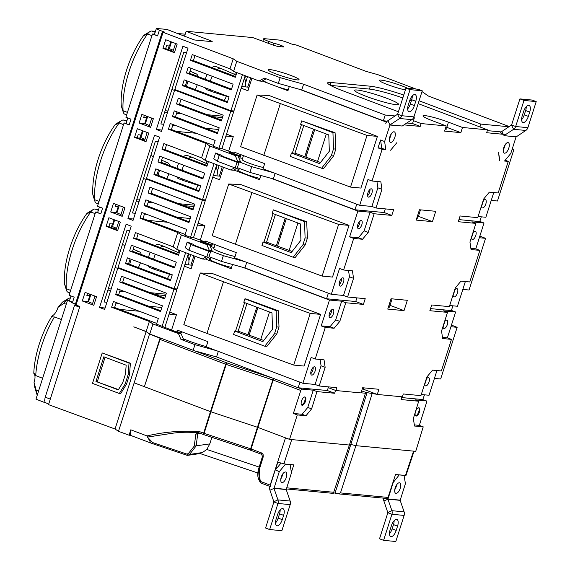 <?xml version="1.0" encoding="UTF-8"?>
<svg xmlns="http://www.w3.org/2000/svg" width="570" height="570" viewBox="0 0 570 570"><rect width="100%" height="100%" fill="white"/><g stroke="black" fill="none" stroke-linecap="round" stroke-linejoin="round"><path stroke-width="0.85" d="M411.875 119.657L399.67 118.503A5.151 4.603 -84.6 0 0 401.722 115.717L410.051 89.64L422.256 90.801L413.934 116.879A5.151 4.603 95.4 0 1 411.875 119.657L402.221 126.02L390.015 124.866L384.622 141.538L380.546 139.999L381.757 148.243L385.833 149.789L384.622 141.538M525.825 130.452L513.613 129.297A5.151 4.603 -84.6 0 0 515.672 126.519L523.994 100.434L536.206 101.595L527.884 127.673A5.151 4.603 95.4 0 1 525.825 130.452L516.049 136.985L510.784 153.487L504.536 161.032L508.262 161.388L498.187 192.966L489.366 192.126L483.688 198.987L477.731 217.647L460.097 215.973L458.266 221.716L475.9 223.383L471.818 221.844L484.023 223.005L475.779 248.841L479.862 250.38L469.78 281.958L460.966 281.124L455.28 287.978L449.331 306.639L431.697 304.971L429.858 310.707L447.493 312.381L443.417 310.842L455.622 311.997L447.379 337.832L451.461 339.378L442.641 338.537L441.543 331.042L447.493 312.381M536.206 101.595L532.124 100.056L519.918 98.895L511.589 124.973L501.821 131.506A5.151 4.603 -84.6 0 0 500.41 132.924L504.3 134.392L503.966 135.66L516.171 136.821M511.468 125.136L513.613 129.297L503.966 135.66M528.34 116.38A6.819 2.978 -69.3 0 1 522.882 122.465A6.819 2.978 -69.3 0 1 522.241 115.796L523.616 111.492A6.819 2.978 -69.3 0 1 529.074 105.4A6.819 2.978 -69.3 0 1 529.715 112.069L528.34 116.38L524.265 114.834L525.633 110.53A6.819 2.978 110.7 0 0 526.267 106.668M519.918 98.895L523.994 100.434M521.607 119.664A6.819 2.978 110.7 0 0 524.265 114.834M508.789 148.129A5.607 2.451 -69.3 0 1 504.3 153.13A5.607 2.451 -69.3 0 1 503.987 147.024A5.607 2.451 -69.3 0 1 508.262 142.642A5.607 2.451 -69.3 0 1 508.789 148.129M503.339 149.504A5.607 2.451 110.7 0 0 504.714 146.583A5.607 2.451 110.7 0 0 505.141 144.73M516.049 136.985L503.923 135.582M499.783 160.583L498.572 152.333L499.434 160.448M422.256 90.801L418.173 89.255L405.968 88.101L397.646 114.178L387.871 120.705A5.151 4.603 -84.6 0 0 385.812 123.49L386.268 122.051L299.806 89.412L278.317 83.412L264.288 78.111L259.086 80.976L261.801 81.232L266.176 78.824M397.525 114.342L399.67 118.503L390.015 124.866L387.871 120.705M414.397 105.578A6.819 2.978 -69.3 0 1 408.932 111.67A6.819 2.978 -69.3 0 1 408.291 105.001L409.666 100.698A6.819 2.978 -69.3 0 1 415.124 94.606A6.819 2.978 -69.3 0 1 415.765 101.275L414.397 105.578L410.315 104.039L411.69 99.736A6.819 2.978 110.7 0 0 412.317 95.867M405.968 88.101L410.051 89.64M407.664 108.863A6.819 2.978 110.7 0 0 410.315 104.039M394.839 137.327A5.607 2.451 -69.3 0 1 390.35 142.336A5.607 2.451 -69.3 0 1 390.044 136.23A5.607 2.451 -69.3 0 1 394.312 131.848A5.607 2.451 -69.3 0 1 394.839 137.327M389.388 138.71A5.607 2.451 110.7 0 0 390.764 135.788A5.607 2.451 110.7 0 0 391.191 133.936M390.585 150.238L396.834 142.692L390.585 150.238M402.156 126.02L389.894 125.029M275.41 469.865L279.264 471.682L285.513 464.137L277.804 462.256L275.41 469.865L280.882 463.26M313.272 390.194L307.779 407.422L311.612 408.868L316.977 391.597L313.272 390.194L301.936 389.125A1.518 0.663 110.7 0 0 300.803 390.478L293.379 413.45L297.269 414.917L289.567 439.385L349.396 445.049L333.322 493.385L286.332 488.939M291.384 472.245L293.799 464.871L290.073 464.514L291.469 472.836L286.204 489.552L273.999 488.397L279.264 471.682M285.321 464.066L290.073 464.514M281.965 475.28A38.19 4.068 17.7 0 0 282.371 475.373M71.008 295.951L69.483 300.732L71.863 302.014L71.67 302.627A6.063 0.648 17.7 0 0 72.362 302.898L75.39 304.038M71.863 302.014L67.488 300.404L69.526 300.604M37.242 395.188L36.886 394.162A65.215 28.486 -69.3 0 1 36.145 390.122L34.057 382.456A9.462 4.133 110.7 0 0 33.794 373.307A59.102 25.814 110.7 0 1 52.105 315.93A9.462 4.133 110.7 0 0 57.955 307.593A9.462 4.133 110.7 0 0 58.026 307.373L63.84 303.34A65.215 28.486 -69.3 0 1 67.039 299.67L68.657 298.331L70.388 297.903M45.493 402.862L35.974 399.15L67.488 300.404M34.057 382.456A59.102 25.814 110.7 0 0 34.962 387.978A2.978 1.304 110.7 0 0 34.991 388.099A2.978 1.304 110.7 0 0 35.034 388.227M68.535 298.402L62.778 301.922A2.978 1.304 110.7 0 0 62.287 302.342A59.102 25.814 110.7 0 0 58.026 307.373M42.636 378.28L35.718 375.566L34.25 373.371M38.568 391.041L36.145 390.122M35.718 375.566A65.215 28.486 -69.3 0 1 54.421 316.963L52.91 316.984L52.105 315.93M63.84 303.34L66.263 304.252M61.396 319.499L54.421 316.963M75.411 304.779L75.639 303.96L75.411 304.779L79.85 306.489L79.622 307.209L74.528 305.335L45.051 397.746L44.667 400.511L45.137 402.463L48.685 404.151M75.468 303.995L74.528 305.335M160.861 338.224L160.063 339.456L144.374 386.681L160.056 338.195L149.511 334.098L146.127 331.647L115.054 429.011L48.528 404.629L50.288 399.128L45.222 397.155M130.922 435.38A6.063 2.651 -69.3 0 1 130.794 429.816L129.098 435.209L130.922 435.38A6.063 2.651 -69.3 0 0 131.385 435.687L150.865 443.047L146.996 435.929C163.383 432.096 179.849 430.585 196.401 431.397L196.522 432.701C188.506 431.939 180.348 432.138 172.054 433.3L147.409 437.097L146.996 435.929L130.794 429.816M146.127 331.647L133.786 326.852L146.169 331.526L149.746 334.027L226.86 362.891A1.518 0.663 110.7 0 0 225.727 364.251L226.19 364.415L226.86 362.891L272.624 378.109L216.55 356.941L195.624 351.099M102.208 352.951L130.388 363.204L129.532 374.682L128.179 374.554L125.186 383.924L119.322 393.507L92.497 383.382L102.208 352.951L129.034 363.076L128.179 374.554M119.322 393.507L120.676 393.635L126.547 384.052L129.532 374.682M159.878 340.005L159.514 339.863M160.028 338.295L160.697 338.359M115.054 429.011L118.482 431.319L129.098 435.209M130.388 363.204L129.034 363.076M125.507 373.97L126.162 365.206L103.84 356.784L95.967 381.472L118.282 389.894L122.757 382.584L125.507 373.97M250.351 450.122L203.861 434.668L198.773 432.73L198.545 431.248L204.124 433.343L203.861 434.668A1.518 0.663 -69.3 0 1 203.804 434.646A1.518 0.663 -69.3 0 1 203.654 433.179L210.472 411.633L134.171 382.833L149.511 334.098M126.547 384.052L125.186 383.924M118.475 389.588L95.967 381.472M97.32 381.601L105.087 357.255M134.171 382.833L118.482 431.319M254.833 317.262L253.686 316.827M251.847 322.57L252.994 323.005M255.88 309.938L257.027 310.372M127.815 117.962L126.105 123.32A6.063 0.648 17.7 0 0 129.169 124.908L131 119.166L125.899 117.235L152.468 33.986L154.548 34.179M156.337 28.585L154.506 34.321A6.063 0.648 17.7 0 0 157.569 35.91L159.4 30.167A6.063 0.648 -162.3 0 1 156.337 28.585A6.063 0.648 -162.3 0 1 157.014 28.5L167.046 29.448A245.485 26.149 -162.3 0 0 194.641 40L212.239 41.667L210.971 40.805L210.736 41.525M152.468 33.986L157.569 35.91M126.64 114.898L124.737 114.178A9.091 3.969 -69.3 0 1 123.341 112.433A9.091 3.969 -69.3 0 1 123.056 110.73A65.158 28.464 -69.3 0 1 147.544 33.993A9.091 3.969 -69.3 0 1 150.024 31.528A9.091 3.969 -69.3 0 1 151.77 31.037L155.446 31.378M177.348 33.459L185.207 34.2M242.421 74.684L230.936 110.694L174.819 89.511L188.014 48.172L182.913 46.241L156.344 129.497L161.887 130.024M233.244 136.786L225.905 136.088M196.158 133.273L176.394 131.399M218.645 129.49L205.528 128.243M175.239 125.372L172.81 125.143M163.725 124.281L160.89 124.011L183.789 52.24L186.625 52.511M222.442 117.584L212.218 116.615M181.937 113.751L176.607 113.245M167.523 112.383L164.687 112.112M143.726 117.342L146.312 117.584A7.731 0.827 17.7 0 0 146.583 117.79L144.751 123.533L139.123 122.999L150.601 127.331L149.069 126.54L151.763 118.118M150.601 127.331L153.351 118.717L141.873 114.385L139.123 122.999M162.949 48.357L174.427 52.689L177.17 44.075L165.692 39.743L162.949 48.357L165.656 48.614L166.575 45.743L169.482 46.02L170.865 41.696M175.581 43.477L172.895 51.899L174.427 52.689M235.332 72.012A48.493 21.183 -69.3 0 1 234.733 74.449M226.475 96.316A48.493 21.183 -69.3 0 1 224.202 100.555M245.727 82.557A53.038 23.163 110.7 0 0 247.444 76.58M245.52 75.853A48.493 21.183 -69.3 0 1 244.665 79.088M250.593 77.769A48.493 21.183 -69.3 0 1 247.679 87.11M165.129 110.715L167.965 110.979M207.117 114.691L222.891 116.187M150.024 31.528L144.253 35.012A3.028 1.325 110.7 0 0 143.426 35.839A59.102 25.814 110.7 0 0 121.218 105.436A3.028 1.325 110.7 0 0 121.31 105.999L123.341 112.433M236.03 75.012L220.968 68.478A12.419 5.422 110.7 0 0 220.861 68.436L215.759 66.505A12.419 5.422 110.7 0 0 211.926 67.609M207.081 74.349A12.419 5.422 110.7 0 0 205.335 79.28M205.243 87.808A12.419 5.422 110.7 0 0 206.988 89.739L212.09 91.67A12.419 5.422 110.7 0 0 212.197 91.706L228.976 97.128M186.533 86.334A11.215 4.895 -69.3 0 1 187.188 83.84A11.215 4.895 -69.3 0 1 188.129 81.346M192.981 74.613A11.215 4.895 -69.3 0 1 196.265 73.865A11.215 4.895 -69.3 0 1 198.039 76.523M197.227 84.78A11.215 4.895 -69.3 0 1 195.132 89.576M189.204 94.941A11.215 4.895 -69.3 0 1 188.342 94.841A11.215 4.895 -69.3 0 1 187.437 94.271M220.861 68.436A12.419 5.422 110.7 0 0 217.028 69.54M212.183 76.273A12.419 5.422 110.7 0 0 210.437 81.204M210.337 89.732A12.419 5.422 110.7 0 0 212.09 91.67M245.335 86.889A11.215 4.895 110.7 0 0 244.231 78.653M145.592 123.042A7.731 0.827 17.7 0 0 144.923 122.978M146.312 117.584L146.746 116.223M146.583 117.79L143.668 117.513L144.367 115.325M173.052 51.407L165.656 48.614M168.407 48.35A7.731 0.827 -162.3 0 1 169.411 48.4M169.888 48.835L168.3 48.685L169.162 45.992M171.641 50.873A59.102 25.814 -69.3 0 1 172.311 49.868M149.404 125.493A7.275 0.777 -162.3 0 1 145.357 123.768L147.659 116.572M208.413 161.566L206.903 166.276L162.015 149.333L163.847 143.59L201.595 157.84L206.176 143.483L168.428 129.233L170.259 123.498L215.154 140.441L213.322 146.184L218.93 148.3L230.75 111.264L174.634 90.081L161.445 131.421L156.344 129.497M201.595 157.84L205.179 160.341L209.76 145.991L235.268 155.617L237.719 161.367L240.433 161.624L237.982 155.874L229.055 152.504L233.394 152.917L221.915 148.585L233.736 111.549L230.75 111.264M237.719 161.367L251.748 166.661L249.917 172.404L273.358 178.952L275.132 173.387M233.415 154.149L234.078 152.09L264.68 163.647L263.034 168.813L273.237 172.667L251.748 166.661M242.585 158.382A18.183 1.938 17.7 0 0 239.885 157.968L238.83 157.869M238.189 156.365L240.333 156.565M240.49 156.087L233.629 153.494M308.185 150.074L307.038 149.639M263.447 167.523A13.637 1.454 -162.3 0 1 249.439 163.298A13.637 1.454 -162.3 0 1 242.2 159.6L243.461 155.638M99.415 206.96L97.705 212.318A6.063 0.648 17.7 0 0 100.762 213.9L102.593 208.157L97.499 206.233L124.068 122.978L126.148 123.177M124.068 122.978L129.169 124.908M98.24 203.896L96.337 203.177A9.091 3.969 -69.3 0 1 94.941 201.424A9.091 3.969 -69.3 0 1 94.656 199.721A65.158 28.464 -69.3 0 1 119.144 122.985A9.091 3.969 -69.3 0 1 121.624 120.526A9.091 3.969 -69.3 0 1 123.369 120.028L127.046 120.377M214.021 163.683L202.528 199.685L146.419 178.503L159.607 137.163L154.513 135.24L127.937 218.495L133.487 219.022M204.844 225.777L197.498 225.086M167.758 222.264L147.986 220.391M190.245 218.481L177.12 217.241M146.839 214.37L144.41 214.142M135.318 213.28L132.482 213.009L155.389 141.239L158.225 141.51M194.042 206.582L183.818 205.613M153.529 202.742L148.207 202.236M139.116 201.374L136.28 201.11M115.325 206.333L117.912 206.582A7.731 0.827 17.7 0 0 118.182 206.789L116.344 212.524L110.723 211.997L122.201 216.329L120.669 215.531L123.355 207.117M122.201 216.329L124.951 207.715L113.473 203.383L110.723 211.997M134.541 137.356L146.02 141.688L148.77 133.074L137.292 128.742L134.541 137.356L137.256 137.612L138.175 134.741L141.082 135.012L142.464 130.694M147.181 132.475L144.488 140.89L146.02 141.688M206.931 161.004A48.493 21.183 -69.3 0 1 206.333 163.448M198.075 185.314A48.493 21.183 -69.3 0 1 195.802 189.546M217.32 171.549A53.038 23.163 110.7 0 0 219.037 165.578M217.12 164.851A48.493 21.183 -69.3 0 1 216.265 168.086M222.193 166.768A48.493 21.183 -69.3 0 1 219.279 176.109M136.729 199.707L139.565 199.977M178.716 203.69L194.491 205.179M121.624 120.526L115.853 124.011A3.028 1.325 110.7 0 0 115.026 124.83A59.102 25.814 110.7 0 0 92.817 194.427A3.028 1.325 110.7 0 0 92.91 194.997L94.941 201.424M207.63 164.01L192.567 157.47A12.419 5.422 110.7 0 0 192.46 157.427L187.359 155.503A12.419 5.422 110.7 0 0 183.526 156.608M178.681 163.341A12.419 5.422 110.7 0 0 176.935 168.271M176.835 176.8A12.419 5.422 110.7 0 0 178.588 178.738L183.69 180.662A12.419 5.422 110.7 0 0 183.796 180.697L200.576 186.119M158.132 175.332A11.215 4.895 -69.3 0 1 158.788 172.831A11.215 4.895 -69.3 0 1 159.728 170.345M164.573 163.611A11.215 4.895 -69.3 0 1 167.865 162.856A11.215 4.895 -69.3 0 1 169.639 165.521M168.827 173.779A11.215 4.895 -69.3 0 1 166.725 178.574M160.804 183.939A11.215 4.895 -69.3 0 1 159.942 183.832A11.215 4.895 -69.3 0 1 159.037 183.269M192.46 157.427A12.419 5.422 110.7 0 0 188.62 158.531M183.782 165.264A12.419 5.422 110.7 0 0 182.037 170.202M181.937 178.724A12.419 5.422 110.7 0 0 183.69 180.662M216.935 175.888A11.215 4.895 110.7 0 0 215.831 167.651M117.192 212.04A7.731 0.827 17.7 0 0 116.522 211.976M117.912 206.582L118.346 205.221M118.182 206.789L115.268 206.511L115.966 204.324M144.652 140.398L137.256 137.612M140.006 137.349A7.731 0.827 -162.3 0 1 141.011 137.399M141.488 137.833L139.899 137.684L140.762 134.983M143.241 139.871A59.102 25.814 -69.3 0 1 143.911 138.866M255.018 178.011L255.267 177.242M252.417 177.035A59.102 25.814 110.7 0 0 252.581 176.451M121.004 214.484A7.275 0.777 -162.3 0 1 116.957 212.767L119.258 205.563M180.006 250.558L178.503 255.274L133.615 238.324L135.446 232.589L173.195 246.839L176.778 249.339L181.36 234.983L206.867 244.615L209.318 250.365L212.026 250.622L209.575 244.872L200.647 241.502L204.993 241.908L193.515 237.576L205.335 200.547L202.35 200.262L146.234 179.08L133.038 220.419L127.937 218.495M209.318 250.365L223.347 255.659L221.509 261.402L244.958 267.95L246.732 262.378M205.015 243.148L205.67 241.089L236.279 252.645L234.633 257.811L244.836 261.659L223.347 255.659M214.185 247.373A18.183 1.938 17.7 0 0 211.484 246.96L210.43 246.86M209.788 245.357L211.933 245.563M212.083 245.079L205.229 242.492M279.785 239.072L278.637 238.638M235.04 256.521A13.637 1.454 -162.3 0 1 221.039 252.296A13.637 1.454 -162.3 0 1 213.793 248.591L215.061 244.63M249.917 172.404L237.405 167.68M72.362 302.898L74.193 297.155L69.091 295.232L95.66 211.976L97.748 212.175M95.66 211.976L100.762 213.9M69.839 292.887L67.937 292.175A9.091 3.969 -69.3 0 1 66.533 290.422A9.091 3.969 -69.3 0 1 66.248 288.719A65.158 28.464 -69.3 0 1 90.737 211.983A9.091 3.969 -69.3 0 1 93.224 209.518A9.091 3.969 -69.3 0 1 94.969 209.026L98.639 209.375M185.62 252.674L174.128 288.684L118.018 267.501L131.207 226.162L126.105 224.238L99.536 307.487L105.087 308.014M176.444 314.775L169.098 314.077M139.358 311.263L119.586 309.389M161.844 307.479L148.72 306.233M118.432 303.361L116.002 303.133M106.918 302.271L104.082 302.007L126.989 230.237L129.825 230.501M165.642 295.573L155.418 294.605M125.129 291.74L119.807 291.234M110.715 290.372L107.88 290.102M86.925 295.331L89.511 295.573A7.731 0.827 17.7 0 0 89.775 295.78L87.944 301.523L82.322 300.988L93.801 305.32L92.269 304.53L94.955 296.108M93.801 305.32L96.551 296.706L85.073 292.374L82.322 300.988M106.141 226.347L117.62 230.679L120.37 222.072L108.891 217.733L106.141 226.347L108.856 226.604L109.775 223.732L112.682 224.01L114.064 219.685M118.774 221.466L116.088 229.888L117.62 230.679M178.531 250.002A48.493 21.183 -69.3 0 1 177.933 252.439M169.675 274.305A48.493 21.183 -69.3 0 1 167.402 278.545M188.919 260.547A53.038 23.163 110.7 0 0 190.637 254.569M188.72 253.849A48.493 21.183 -69.3 0 1 187.865 257.077M193.786 255.759A48.493 21.183 -69.3 0 1 190.872 265.1M108.328 288.705L111.164 288.976M150.316 292.681L166.091 294.177M93.224 209.518L87.452 213.002A3.028 1.325 110.7 0 0 86.626 213.828A59.102 25.814 110.7 0 0 64.41 283.425A3.028 1.325 110.7 0 0 64.51 283.988L66.533 290.422M179.229 253.002L164.167 246.468A12.419 5.422 110.7 0 0 164.06 246.425L158.959 244.494A12.419 5.422 110.7 0 0 155.118 245.599M150.273 252.339A12.419 5.422 110.7 0 0 148.535 257.269M148.435 265.798A12.419 5.422 110.7 0 0 150.188 267.729L155.289 269.66A12.419 5.422 110.7 0 0 155.396 269.695L172.168 275.118M129.732 264.323A11.215 4.895 -69.3 0 1 130.388 261.829A11.215 4.895 -69.3 0 1 131.328 259.336M136.173 252.603A11.215 4.895 -69.3 0 1 139.458 251.855A11.215 4.895 -69.3 0 1 141.239 254.512M140.427 262.77A11.215 4.895 -69.3 0 1 138.325 267.572M132.404 272.93A11.215 4.895 -69.3 0 1 131.542 272.831A11.215 4.895 -69.3 0 1 130.63 272.261M164.06 246.425A12.419 5.422 110.7 0 0 160.22 247.53M155.375 254.263A12.419 5.422 110.7 0 0 153.636 259.193M153.537 267.722A12.419 5.422 110.7 0 0 155.289 269.66M188.535 264.879A11.215 4.895 110.7 0 0 187.43 256.642M88.792 301.031A7.731 0.827 17.7 0 0 88.122 300.967M89.511 295.573L89.946 294.22M89.775 295.78L86.868 295.502L87.566 293.322M116.244 229.397L108.856 226.604M111.606 226.34A7.731 0.827 -162.3 0 1 112.611 226.39M113.081 226.824L111.499 226.675L112.361 223.982M114.841 228.862A59.102 25.814 -69.3 0 1 115.511 227.858M226.618 267.009L226.86 266.233M224.017 266.026A59.102 25.814 110.7 0 0 224.174 265.442M92.604 303.482A7.275 0.777 -162.3 0 1 88.557 301.758L90.851 294.562M164.758 327.672L176.928 289.539L173.943 289.261L117.833 268.078L104.638 309.417L99.536 307.487M176.614 332.146L177.27 330.087L207.879 341.637L206.226 346.802L216.429 350.657L194.94 344.658L180.911 339.357L183.626 339.613L181.174 333.863L162.129 326.289L173.943 289.261M206.297 346.596A22.729 2.422 -162.3 0 1 193.593 342.698A22.729 2.422 -162.3 0 1 183.276 338.794M180.455 332.859L176.821 331.483M251.384 328.064L250.237 327.629M221.509 261.402L208.998 256.678M311.633 139.272L310.486 138.838M308.655 144.581L309.802 145.015M312.688 131.948L313.835 132.383M219.186 127.808L217.348 133.551L172.461 116.608L174.292 110.865L219.186 127.808M223.212 115.176L221.381 120.918L176.493 103.975L178.325 98.232L223.212 115.176M204.708 173.166L202.877 178.909L157.983 161.965L159.814 156.223L204.708 173.166M200.676 185.799L198.844 191.541L153.95 174.598L155.788 168.855L200.676 185.799M239.379 168.428L238.716 170.508A13.637 1.454 17.7 0 0 245.955 174.206A13.637 1.454 17.7 0 0 259.963 178.431M215.603 153.017L213.764 158.759L217.348 161.26L235.203 168L237.241 168.2L239.072 162.457L237.035 162.265L219.179 155.525L215.603 153.017L221.01 155.061L223.048 156.486L239.072 162.457M217.348 161.26L219.179 155.525M235.203 168L237.035 162.265M235.268 155.617L237.982 155.874M234.648 167.794L230.686 169.974L233.401 170.231L237.113 168.186M237.27 168.1L237.768 167.822M233.044 154.014L233.394 152.917M202.528 199.685L205.513 199.97L216.764 164.716M385.306 208.891L384.144 212.532L354.975 209.767L273.358 178.952M354.975 209.767L356.756 204.195M458.935 219.614L479.776 221.588L481.294 216.828M206.176 143.483L209.76 145.991M205.179 160.341L230.686 169.974M172.461 116.608L175.446 116.886L177.035 111.898M217.59 132.796L175.446 116.886M168.428 129.233L171.413 129.518L173.002 124.531M213.558 145.428L171.413 129.518M218.93 148.3L221.915 148.585M176.493 103.975L179.479 104.253L181.068 99.266M221.623 120.163L179.479 104.253M203.112 178.154L160.968 162.243L162.564 157.256M157.983 161.965L160.968 162.243M207.145 165.528L165.001 149.618L166.59 144.623M162.015 149.333L165.001 149.618M199.087 190.786L156.935 174.876L158.531 169.888M153.95 174.598L156.935 174.876M312.445 132.703L313.593 133.138M311.391 140.028L310.244 139.593M308.413 145.336L309.56 145.77M143.077 130.922L140.961 137.548A7.275 0.777 17.7 0 0 145.008 139.272M174.634 90.081L176.914 90.302M177.562 90.544L177.377 91.122M376.934 181.474L377.867 187.801L381.943 189.347L375.993 208.007L393.628 209.674L391.797 215.417L384.144 212.532M375.993 208.007L371.911 206.461L359.698 205.307L367.949 179.472L372.025 181.011L377.069 165.222L382.107 149.433L378.024 147.894L380.546 139.999M273.237 172.667L359.698 205.307M349.624 236.885L358.437 237.719L362.52 239.265L353.706 238.424L349.624 236.885L357.867 211.05L271.406 178.41M357.867 211.05L370.08 212.204L374.155 213.75L368.206 232.41L364.123 230.864L370.08 212.204M391.797 215.417L374.155 213.75M283.233 228.271L282.086 227.836M280.255 233.579L281.402 234.013M284.28 220.946L285.428 221.381M210.978 257.426L210.316 259.5A13.637 1.454 17.7 0 0 217.555 263.205A13.637 1.454 17.7 0 0 231.562 267.43M187.195 242.015L185.364 247.758L188.948 250.259L206.803 256.999L208.834 257.191L210.672 251.448L208.634 251.256L190.779 244.516L187.195 242.015L192.61 244.06L194.648 245.478L210.672 251.448M188.948 250.259L190.779 244.516M206.803 256.999L208.634 251.256M206.867 244.615L209.575 244.872M206.24 256.785L202.286 258.965L204.993 259.222L208.713 257.177M208.869 257.091L209.368 256.821M204.644 243.005L204.993 241.908M174.128 288.684L177.113 288.969L188.364 253.714M356.898 297.882L355.737 301.523L326.574 298.758L244.958 267.95M326.574 298.758L328.349 293.194M430.528 308.612L451.376 310.586L452.894 305.826M173.195 246.839L177.776 232.482L181.36 234.983M176.778 249.339L202.286 258.965M190.779 216.807L188.948 222.549L144.06 205.599L145.892 199.856L190.779 216.807M144.06 205.599L147.046 205.884L148.635 200.897M189.19 221.794L147.046 205.884M177.776 232.482L140.028 218.232L141.859 212.489L186.746 229.439L184.915 235.175L190.53 237.298L193.515 237.576M140.028 218.232L143.013 218.517L144.602 213.522M185.157 234.427L143.013 218.517M194.812 204.174L192.981 209.917L148.086 192.966L149.924 187.224L194.812 204.174M148.086 192.966L151.071 193.251L152.667 188.264M193.223 209.162L151.071 193.251M129.582 250.957L131.413 245.214L176.308 262.164L174.47 267.907L129.582 250.957L132.568 251.242L134.157 246.254M174.712 267.152L132.568 251.242M178.745 254.519L136.601 238.609L138.189 233.622M133.615 238.324L136.601 238.609M125.55 263.589L127.381 257.847L172.275 274.797L170.444 280.54L125.55 263.589L128.535 263.874L130.124 258.887M170.679 279.785L128.535 263.874M284.045 221.702L285.192 222.129M282.991 229.019L281.844 228.591M280.012 234.327L281.16 234.762M114.677 219.92L112.561 226.546A7.275 0.777 17.7 0 0 116.608 228.264M146.234 179.08L148.506 179.293M149.162 179.543L148.977 180.113M190.53 237.298L202.35 200.262M348.534 270.472L349.46 276.799L353.543 278.338L347.586 296.998L365.22 298.673L363.389 304.416L355.737 301.523M347.586 296.998L343.511 295.459L331.298 294.305L339.542 268.463L343.625 270.009L353.706 238.424M244.836 261.659L331.298 294.305M321.224 325.883L330.037 326.717L334.12 328.256L325.299 327.422L321.224 325.883L329.467 300.048L242.998 267.401M329.467 300.048L341.672 301.202L345.755 302.741L339.798 321.402L335.723 319.863L341.672 301.202M363.389 304.416L345.755 302.741M419.071 100.769L480.845 124.089L479.933 126.96L418.159 103.64M411.269 101.04L409.737 100.463M410.977 97.712L412.103 98.14M76.024 305.043L163.063 32.319L162.3 31.92L164.502 32.091L159.4 30.167M163.063 32.319L233.208 58.795L236.785 61.304L280.148 77.67L278.317 83.412M303.589 84.218L385.213 115.026L383.375 120.769L301.758 89.96L303.589 84.218L280.148 77.67M385.213 115.026L395.067 115.959M413.585 117.719L414.376 117.79L413.678 117.527M398.416 111.77L342.962 90.83A30.31 3.228 17.7 0 1 327.65 82.899A30.31 3.228 17.7 0 1 331.02 82.486L370.357 86.213L369.438 89.084A30.31 3.228 -162.3 0 1 402.826 97.94M403.745 95.069A30.31 3.228 17.7 0 0 370.357 86.213M480.845 124.089L509.017 126.761M509.288 126.583L428.391 96.045L422.007 91.578M268.135 43.227L268.719 41.389A9.091 0.969 -162.3 0 1 263.625 38.824A9.091 0.969 -162.3 0 1 264.637 38.696L279.101 40.064A6.063 0.648 -162.3 0 1 286.917 42.251L292.018 44.175L296.001 44.916L366.147 71.392L377.867 74.67L415.957 89.048M268.719 41.389A225.784 24.047 -162.3 0 1 273.978 43.334L273.386 45.194M184.566 36.216L186.148 31.257L252.695 37.563A209.119 22.273 17.7 0 1 273.728 45.329L277.64 46.419L283.055 46.932A6.063 0.648 17.7 0 0 283.725 46.847A6.063 0.648 17.7 0 0 280.597 45.237A6.063 0.648 17.7 0 0 273.978 43.334M186.148 31.257A203.055 21.624 17.7 0 0 210.971 40.805M269.945 69.597A16.216 1.724 -162.3 0 1 287.586 74.257A16.216 1.724 -162.3 0 1 299.036 79.679A16.216 1.724 -162.3 0 1 283.069 76.394A16.216 1.724 -162.3 0 1 268.142 69.818A16.216 1.724 -162.3 0 1 269.945 69.597M405.377 89.939A16.216 1.724 -162.3 0 1 388.434 84.923A16.216 1.724 -162.3 0 1 379.378 80.363A16.216 1.724 -162.3 0 1 381.18 80.135A16.216 1.724 -162.3 0 1 407.5 88.243M236.814 72.568L235.31 77.285L190.416 60.335L192.247 54.592L230.002 68.842L233.208 58.795M233.109 84.175L231.278 89.918L186.383 72.967L188.221 67.224L233.109 84.175M229.076 96.807L227.245 102.543L182.357 85.6L184.188 79.857L229.076 96.807M289.311 86.483L287.95 90.73L262.207 81.011M276.464 86.391A17.278 1.838 17.7 0 0 288.221 89.896M263.511 80.292L263.689 80.627A17.278 1.838 17.7 0 0 268.833 83.512M301.758 89.96L299.806 89.412M230.002 68.842L233.579 71.35L236.785 61.304M233.579 71.35L259.086 80.976M231.52 89.162L189.368 73.252L190.964 68.265M186.383 72.967L189.368 73.252M235.545 76.53L193.401 60.62L194.997 55.632M190.416 60.335L193.401 60.62M227.487 101.795L185.343 85.885L186.932 80.897M182.357 85.6L185.343 85.885M414.376 117.79L412.545 123.533L406.823 122.992M280.597 45.237L280.148 46.655M171.477 41.931L169.368 48.557A7.275 0.777 17.7 0 0 173.408 50.274M387.308 121.139L383.375 120.769M501.258 131.941L487.336 130.623M369.438 89.084L330.522 85.4M230.936 110.694L233.914 110.979L245.171 75.725M413.457 120.662L421.109 123.555L420.197 126.419L412.545 123.533M420.197 126.419L403.952 124.88M505.198 160.227L508.262 161.388M251.919 78.268L247.936 90.744L241.188 88.193M257.106 95.012L269.004 95.475L377.404 136.401L360.917 188.071L350.529 187.088L240.611 146.69L257.106 95.012L367.016 135.418L350.529 187.088M314.711 129.625L305.926 157.149M326.325 134.007L317.583 161.403M481.557 206.468A4.396 1.917 -69.3 0 1 481.536 206.49L483.389 200.733M369.973 189.375A4.396 1.917 -69.3 0 1 367.586 195.695M367.736 196.337A4.396 1.917 -69.3 0 1 368.541 191.356A4.396 1.917 -69.3 0 1 371.483 188.855A4.396 1.917 -69.3 0 1 371.897 193.152A4.396 1.917 -69.3 0 1 368.377 197.078A4.396 1.917 -69.3 0 1 367.736 196.337M482.918 201.395A4.396 1.917 -69.3 0 1 485.426 199.65A4.396 1.917 -69.3 0 1 486.068 200.398A4.396 1.917 -69.3 0 1 485.262 205.371A4.396 1.917 -69.3 0 1 482.327 207.872A4.396 1.917 -69.3 0 1 481.507 205.82M417.468 215.987A18.183 1.938 -162.3 0 1 418.409 216.336L432.438 221.637L416.157 220.091L419.456 209.76L435.729 211.299L432.438 221.637M372.025 181.011L380.846 181.844L381.943 189.347M240.932 154.684L239.885 157.968M227.494 110.038L227.672 109.461M226.532 134.128L233.28 136.672L228.663 151.128M377.867 187.801L371.911 206.461M493.748 192.546L485.861 217.263L478.088 216.522M331.291 155.831L321.594 168.25L323.724 168.335L333.621 155.924L331.291 155.831L333.493 148.941L335.823 149.034L335.082 132.739L332.951 132.653L333.493 148.941M335.823 149.034L333.621 155.924M321.594 168.25L290.358 156.458L291.455 153.017L319.62 163.647L329.325 151.228L328.783 134.94L300.618 124.303L301.715 120.861L332.951 132.653M303.803 125.507L294.982 153.152L291.455 153.017M491.233 200.419L497.46 201.011L513.948 149.333L512.316 148.699M304.779 156.729L313.564 129.19M263.775 155.432L280.269 103.754M445.184 129.126A8.18 0.869 17.7 0 0 446.467 129.062A8.18 0.869 17.7 0 0 445.462 128.264M294.982 153.152L320.532 162.478M292.382 153.052L301.452 124.623M305.705 153.829L306.952 153.95M378.024 147.894L381.757 148.243M385.833 149.789L382.107 149.433M504.087 146.768A4.396 1.917 -69.3 0 1 503.894 147.281M390.144 135.974A4.396 1.917 -69.3 0 1 389.951 136.479M445.868 126.989A18.183 1.938 -162.3 0 1 446.809 127.345L460.838 132.639L444.557 131.1L446.21 125.927L432.181 120.633A18.183 1.938 -162.3 0 1 422.997 115.874A18.183 1.938 -162.3 0 1 448.455 122.172L462.484 127.473L460.838 132.639M504.3 134.392L486.666 132.717L487.578 129.846L479.933 126.96M462.484 127.473L487.578 129.846M421.109 123.555L446.21 125.927M301.715 120.861L335.082 132.739M512.159 149.169L513.948 149.333M377.404 136.401L367.016 135.418M386.859 98.311A23.035 2.451 -162.3 0 1 398.494 104.338A23.035 2.451 -162.3 0 1 375.808 99.672A23.035 2.451 -162.3 0 1 354.611 90.331A23.035 2.451 -162.3 0 1 386.859 98.311M241.716 86.547L249.054 87.239M286.311 218.623L277.526 246.14M297.925 223.005L289.182 250.394M453.157 295.467A4.396 1.917 -69.3 0 1 453.136 295.488L454.988 289.724M341.572 278.367A4.396 1.917 -69.3 0 1 339.186 284.694M341.551 278.388A4.396 1.917 -69.3 0 1 343.076 277.854A4.396 1.917 -69.3 0 1 343.496 282.15A4.396 1.917 -69.3 0 1 339.977 286.076A4.396 1.917 -69.3 0 1 339.307 282.741A4.396 1.917 -69.3 0 1 341.551 278.388M454.518 290.387A4.396 1.917 -69.3 0 1 457.026 288.648A4.396 1.917 -69.3 0 1 457.667 289.389A4.396 1.917 -69.3 0 1 456.862 294.369A4.396 1.917 -69.3 0 1 453.92 296.87A4.396 1.917 -69.3 0 1 453.1 294.811M389.061 304.986A18.183 1.938 -162.3 0 1 390.001 305.335L404.03 310.629L387.757 309.09L389.403 303.917L391.056 298.751L407.329 300.297L404.03 310.629M343.625 270.009L352.445 270.843L353.543 278.338M212.532 243.675L211.484 246.96M228.705 184.01L240.604 184.473L349.004 225.392L332.51 277.07L322.128 276.087L212.211 235.681L228.705 184.01L338.616 224.409L322.128 276.087M199.087 199.03L199.272 198.46M198.125 223.119L204.879 225.67L200.262 240.127M349.46 276.799L343.511 295.459M465.348 281.537L457.453 306.254L449.687 305.52M302.891 244.822L293.194 257.248L295.324 257.327L305.221 244.915L302.891 244.822L303.988 241.381L305.093 237.932L307.422 238.025L306.681 221.73L304.551 221.644L305.093 237.932M307.422 238.025L305.221 244.915M293.194 257.248L261.958 245.456L263.055 242.008L291.22 252.638L300.917 240.219L300.383 223.932L272.218 213.301L273.315 209.853L304.551 221.644M275.403 214.505L266.575 242.15L263.055 242.008M462.833 289.418L469.053 290.009L477.304 264.166L485.547 238.331L479.847 236.101M276.379 245.72L285.164 218.189M235.374 244.423L251.862 192.753M416.784 218.125A8.18 0.869 17.7 0 0 418.059 218.054A8.18 0.869 17.7 0 0 417.062 217.256M266.575 242.15L292.132 251.47M263.981 242.043L273.051 213.615M277.298 242.827L278.545 242.948M359.898 220.953A4.396 1.917 -69.3 0 1 357.511 227.273M473.314 232.311L471.483 238.053A4.396 1.917 -69.3 0 1 471.454 238.075M472.836 232.973A4.396 1.917 -69.3 0 1 475.351 231.228A4.396 1.917 -69.3 0 1 476.021 234.562A4.396 1.917 -69.3 0 1 473.777 238.916A4.396 1.917 -69.3 0 1 472.245 239.457A4.396 1.917 -69.3 0 1 471.426 237.398M357.654 227.915A4.396 1.917 -69.3 0 1 358.459 222.941A4.396 1.917 -69.3 0 1 361.401 220.433A4.396 1.917 -69.3 0 1 361.815 224.73A4.396 1.917 -69.3 0 1 358.295 228.656A4.396 1.917 -69.3 0 1 357.654 227.915M479.862 250.38L471.041 249.546L469.944 242.043L475.9 223.383M362.52 239.265L368.206 232.41M236.522 168.506L236.408 168.877A18.183 1.938 -162.3 0 1 239.108 169.29M479.833 221.417L484.023 223.005M475.779 248.841L470.87 248.378M358.437 237.719L364.123 230.864M223.518 167.267L219.536 179.735L212.788 177.192M260.91 175.475L259.549 179.721L233.807 170.002M273.315 209.853L306.681 221.73M479.32 237.74L485.547 238.331M349.004 225.392L338.616 224.409M213.308 175.539L220.654 176.237M237.562 171.42L238.288 169.14M319.186 385.997L315.103 384.458L321.06 365.798L325.142 367.337L319.186 385.997L336.82 387.664L335.908 390.536L361.002 392.915L362.648 387.75L378.929 389.289L377.283 394.454L363.254 389.16A18.183 1.938 17.7 0 0 362.313 388.811M361.658 390.856L365.691 392.381L365.427 393.222L365.22 392.466A4.111 0.435 -162.3 0 1 365.22 392.438A4.111 0.435 -162.3 0 1 365.669 392.381L361.658 390.856M376.877 394.305L367.066 392.645A4.111 0.435 17.7 0 0 365.691 392.381M272.624 378.109L298.174 387.757L327.337 390.521L334.611 393.264L335.516 390.393M307.779 407.422L302.093 414.276L293.379 413.45M311.612 408.868L305.983 415.744L302.093 414.276M160.063 339.456L225.727 364.251L210.472 411.633L210.936 411.797L204.124 433.343L250.629 448.811L257.44 427.265L257.904 427.429L251.092 448.975L261.723 453.007L263.091 454.433L263.262 456.748L259.307 469.545L260.07 479.976L260.818 481.565L270.387 485.177M273.365 378.359L257.44 427.265L210.936 411.797L226.19 364.415L272.695 379.884L273.158 380.048L257.904 427.429L289.567 439.385M401.693 397.561L422.776 399.563L426.346 400.909L415.01 399.834L418.715 401.23L413.35 418.508L414.511 426.025L423.225 426.852L415.73 451.34L413.556 451.134L405.477 475.451L406.018 475.387M260.162 482.305L261.039 483.054L260.818 481.565L260.134 482.156M147.409 437.097L152.66 442.577L187.053 454.133L186.974 455.266L188.093 455.188L187.053 454.133L188.506 453.414L194.27 446.089L209.774 443.909L206.853 449.459L202.371 452.551L199.707 453.407M194.27 446.089L195.809 434.24L197.747 433.549L196.173 445.897L189.568 454.425A66.398 4.888 -25.9 0 1 188.093 455.188L200.84 453.328M152.66 442.577L152.546 443.631L150.865 443.047L152.504 443.617M195.809 434.24L196.522 432.701L197.762 432.801L197.747 433.549L200.027 433.221M198.545 431.248L196.401 431.397L197.762 432.801L198.773 432.73L197.762 432.801M209.774 443.909L211.919 437.347M261.573 454.347L262.492 456.356L261.58 454.34M261.651 454.361L261.423 452.872M198.773 432.73L203.804 434.646M259.371 480.624L258.516 469.238M200.091 453.535L257.661 472.929M349.004 450.001A7401.585 3233.026 110.7 0 0 350.742 444.422A3.634 0.385 -162.3 0 1 350.814 444.436L343.603 467.407L342.086 467.257M349.652 444.215A3.634 0.385 -162.3 0 1 350.742 444.422L349.624 444.315M365.42 393.193L365.669 392.381M367.066 392.645L350.814 444.436L355.908 445.669L372.053 393.849M340.468 492.915L338.167 493.848L386.617 498.436A1.518 1.354 -84.6 0 0 388.028 497.425L340.468 492.915L355.908 445.669L413.556 451.134M418.715 401.23L401.08 399.563L401.928 396.791M426.346 400.909A1.518 0.663 -69.3 0 1 426.424 400.931A1.518 0.663 -69.3 0 1 426.574 402.399L419.335 425.384L423.225 426.852M414.34 424.914L419.335 425.384M419.42 412.082A4.396 1.917 -69.3 0 1 415.901 416.007A4.396 1.917 -69.3 0 1 415.658 411.219A4.396 1.917 -69.3 0 1 419.007 407.785A4.396 1.917 -69.3 0 1 419.42 412.082M418.629 407.735A4.396 1.917 -69.3 0 1 418.722 411.818A4.396 1.917 -69.3 0 1 415.58 415.801M349.396 445.049L365.427 393.222L361.038 392.808M316.977 391.597L334.611 393.264M297.269 414.917L305.983 415.744M301.537 400.917A4.396 1.917 110.7 0 0 301.95 405.213A4.396 1.917 110.7 0 0 305.299 401.779A4.396 1.917 110.7 0 0 305.057 396.991A4.396 1.917 110.7 0 0 301.537 400.917M304.651 396.941A4.396 1.917 -69.3 0 1 304.558 401.501A4.396 1.917 -69.3 0 1 301.615 404.985M270.422 486.595L270.194 485.106L285.492 437.846M338.167 493.848L335.01 493.128A4.09 0.435 17.7 0 0 333.642 492.865M159.465 341.245L159.08 341.209M159.465 340.034L159.828 340.169M388.028 497.425L395.544 474.511L405.477 475.451M404.023 475.316L405.42 483.631L400.154 500.353L387.942 499.192L393.214 482.476L399.271 474.867M383.895 501.016L387.849 512.722L379.52 538.8L383.603 540.346L391.925 514.268A5.151 4.603 -84.6 0 0 391.896 510.692L387.942 499.192L383.895 501.016A5.151 4.603 -84.6 0 1 383.681 498.159M387.842 512.516L391.896 510.692L404.109 511.853L400.154 500.353M404.109 511.853A5.151 4.603 95.4 0 1 404.137 515.423L395.815 541.5L383.603 540.346M391.469 525.561A6.819 2.978 -69.3 0 1 396.927 519.47A6.819 2.978 -69.3 0 1 397.568 526.139L396.2 530.442A6.819 2.978 -69.3 0 1 390.735 536.534A6.819 2.978 -69.3 0 1 390.094 529.865L391.469 525.561M389.467 533.734A6.819 2.978 110.7 0 0 392.117 528.903L393.492 524.6A6.819 2.978 110.7 0 0 394.119 520.738M395.202 487.842A5.607 2.451 -69.3 0 1 399.691 482.833A5.607 2.451 -69.3 0 1 400.005 488.946A5.607 2.451 -69.3 0 1 395.73 493.328A5.607 2.451 -69.3 0 1 395.202 487.842M396.57 484.92A5.607 2.451 -69.3 0 1 396.143 486.78A5.607 2.451 -69.3 0 1 394.775 489.694M387.942 498.985L400.154 500.139M404.208 475.387L399.463 474.938M275.182 470.143L269.916 486.645A5.151 4.603 -84.6 0 0 269.945 490.214L273.899 501.928L265.577 528.005L269.653 529.544L277.982 503.467A5.151 4.603 -84.6 0 0 277.946 499.897L273.999 488.397L269.945 490.214M273.892 501.721L277.946 499.897L290.159 501.059L286.204 489.552M290.159 501.059A5.151 4.603 95.4 0 1 290.187 504.628L281.865 530.706L269.653 529.544M277.519 514.767A6.819 2.978 -69.3 0 1 282.977 508.675A6.819 2.978 -69.3 0 1 283.625 515.344L282.25 519.648A6.819 2.978 -69.3 0 1 276.785 525.74A6.819 2.978 -69.3 0 1 276.144 519.071L277.519 514.767M275.517 522.932A6.819 2.978 110.7 0 0 278.167 518.109L279.542 513.805A6.819 2.978 110.7 0 0 280.169 509.936M281.252 477.047A5.607 2.451 -69.3 0 1 285.741 472.038A5.607 2.451 -69.3 0 1 286.055 478.145A5.607 2.451 -69.3 0 1 281.787 482.526A5.607 2.451 -69.3 0 1 281.252 477.047M282.627 474.126A5.607 2.451 -69.3 0 1 282.193 475.978A5.607 2.451 -69.3 0 1 280.825 478.9M273.992 488.191L286.204 489.345M290.258 464.593L285.513 464.137M434.426 378.409L440.653 379L457.147 327.33L451.447 325.092M248.898 331.826L250.144 331.94M293.721 365.078L310.215 313.407L320.604 314.391L304.109 366.061L293.721 365.078L206.974 333.421L223.461 281.744L310.215 313.407M246.995 303.496L238.174 331.142L235.581 331.042L244.651 302.613M274.491 333.82L276.692 326.931L279.015 327.023L276.82 333.913L274.491 333.82L264.786 346.239L233.55 334.447L234.655 331.006L262.813 341.637L272.517 329.218L271.976 312.93L243.81 302.299L244.915 298.851L245.841 298.887L278.281 310.728L276.151 310.643L244.915 298.851M264.786 346.239L266.917 346.325L276.82 333.913M170.686 288.028L170.872 287.451M238.174 331.142L263.732 340.468M235.581 331.042L234.655 331.006M377.283 394.454L402.377 396.834L403.289 393.963L420.924 395.637L426.88 376.977L432.566 370.122L441.38 370.956L451.461 339.378M388.384 307.116A8.18 0.869 17.7 0 0 389.659 307.052A8.18 0.869 17.7 0 0 388.655 306.254M436.941 370.536L429.053 395.252L421.287 394.518M426.111 379.385A4.396 1.917 -69.3 0 1 428.626 377.639A4.396 1.917 -69.3 0 1 429.296 380.974A4.396 1.917 -69.3 0 1 427.051 385.327A4.396 1.917 -69.3 0 1 425.519 385.869A4.396 1.917 -69.3 0 1 424.7 383.809M206.974 333.421L183.811 324.679L200.298 273.002L223.461 281.744M247.971 334.718L256.764 307.187M315.103 384.458L302.898 383.297L311.142 357.461L315.224 359L324.038 359.834L325.142 367.337M321.06 365.798L320.133 359.463M315.089 371.141A4.396 1.917 -69.3 0 1 311.569 375.067A4.396 1.917 -69.3 0 1 310.928 374.326A4.396 1.917 -69.3 0 1 311.733 369.353A4.396 1.917 -69.3 0 1 314.676 366.845A4.396 1.917 -69.3 0 1 315.089 371.141M315.224 359L325.299 327.422M426.588 378.722L424.757 384.465A4.396 1.917 -69.3 0 1 424.728 384.479M313.172 367.365A4.396 1.917 -69.3 0 1 310.785 373.685M269.517 312.004L260.775 339.392M257.911 307.615L249.126 335.139M335.908 390.536L328.256 387.65L328.498 386.88M216.429 350.657L302.898 383.297M169.725 312.118L176.472 314.668L171.513 330.215M117.833 268.078L120.106 268.292M120.762 268.534L120.576 269.111M298.174 387.757L299.948 382.185M327.337 390.521L328.256 387.65M422.776 399.563L424.493 394.818M251.612 323.325L252.759 323.76M254.59 318.017L253.443 317.583M255.638 310.693L256.785 311.127M164.816 298.16L122.671 282.243L124.267 277.255M119.686 281.965L121.517 276.222L166.412 293.165L164.58 298.908L119.686 281.965L122.671 282.243M156.757 323.418L114.606 307.508L116.202 302.52M146.169 331.526L149.376 321.48L111.627 307.23L114.606 307.508M149.376 321.48L152.952 323.981L178.46 333.607L181.174 333.863M111.627 307.23L113.459 301.487L158.346 318.43L156.515 324.173L162.129 326.289M160.79 310.785L118.638 294.875L120.234 289.888M115.653 294.597L117.491 288.855L162.379 305.798L160.548 311.541L115.653 294.597L118.638 294.875M178.46 333.607L180.911 339.357M152.952 323.981L149.746 334.027M193.109 350.393L194.94 344.658M216.55 356.941L218.331 351.377M182.193 331.94L179.714 333.315M209.162 260.419L209.888 258.132M184.908 264.537L192.254 265.235M450.92 326.738L457.147 327.33M330.037 326.717L335.723 319.863M333.414 313.728A4.396 1.917 -69.3 0 1 329.895 317.654A4.396 1.917 -69.3 0 1 329.225 314.319A4.396 1.917 -69.3 0 1 331.469 309.966A4.396 1.917 -69.3 0 1 333.001 309.432A4.396 1.917 -69.3 0 1 333.414 313.728M320.604 314.391L212.204 273.472L200.298 273.002M279.015 327.023L278.281 310.728M276.151 310.643L276.692 326.931M451.433 310.415L455.622 311.997M195.118 256.258L191.135 268.734L184.381 266.183M232.503 264.473L231.149 268.719L205.399 259.001M334.12 328.256L339.798 321.402M447.379 337.832L442.47 337.369M444.436 321.964A4.396 1.917 -69.3 0 1 446.951 320.226A4.396 1.917 -69.3 0 1 447.593 320.967A4.396 1.917 -69.3 0 1 446.787 325.947A4.396 1.917 -69.3 0 1 443.845 328.448A4.396 1.917 -69.3 0 1 443.025 326.396M208.121 257.505L208 257.875A18.183 1.938 -162.3 0 1 210.701 258.281M331.491 309.945A4.396 1.917 -69.3 0 1 329.104 316.272M444.914 321.302L443.075 327.045A4.396 1.917 -69.3 0 1 443.054 327.066M501.821 131.506L503.068 133.929M511.589 124.973L515.672 126.519L527.884 127.673M529.715 112.069L525.633 110.53M397.646 114.178L401.722 115.717L413.934 116.879M415.765 101.275L411.69 99.736M263.262 456.748L262.499 456.342L258.538 469.153L262.485 456.406M286.689 487.82L333.849 492.288M261.523 454.311L251.242 450.443L261.573 454.34M251.178 450.407L250.387 450.129L250.629 448.811L251.092 448.975L251.313 450.457M291.74 439.591L283.867 463.93M34.962 387.978L36.886 394.162L37.492 394.397M62.287 302.342L67.039 299.67L69.533 300.582M50.288 399.128L79.622 307.209M155.147 32.312L151.77 31.037M127.445 112.383L123.056 110.73L121.218 105.436M143.426 35.839L147.544 33.993L151.934 35.646M126.747 121.303L123.369 120.028M99.045 201.381L94.656 199.721L92.817 194.427M115.026 124.83L119.144 122.985L123.533 124.645M98.346 210.302L94.969 209.026M70.644 290.372L66.248 288.719L64.41 283.425M86.626 213.828L90.737 211.983L95.133 213.636M330.158 85.194L331.02 82.486M420.475 209.853L418.409 216.336M448.455 122.172L446.809 127.345M392.075 298.851L390.001 305.335M260.12 482.213L259.379 480.674C257.555 477.724 257.277 473.884 258.538 469.153M188.506 453.414L189.568 454.425L202.371 452.551M258.552 469.139L259.307 469.545M206.853 449.459L259.179 467.087M259.414 480.717L260.07 479.976M300.803 390.478L273.158 380.048L274.291 378.687M152.518 443.631L186.946 455.266L152.546 443.631M404.137 515.423L391.925 514.268L387.849 512.722M397.568 526.139L393.492 524.6M396.2 530.442L392.117 528.903M290.187 504.628L277.982 503.467L273.899 501.928M283.625 515.344L279.542 513.805M282.25 519.648L278.167 518.109M363.254 389.16L363.674 387.842M298.367 387.771L301.936 389.125M343.368 467.379L335.01 493.128M34.991 388.099L36.993 394.561M162.3 31.92L75.368 304.302M196.265 73.865L190.038 71.157M181.816 67.588L179.251 66.476M188.342 94.841L180.619 92.347M174.541 90.381L171.898 89.526M167.865 162.856L161.638 160.156M153.416 156.586L150.851 155.475M159.942 183.832L152.219 181.338M146.141 179.372L143.49 178.517M139.458 251.855L133.238 249.147M125.008 245.585L122.443 244.466M131.542 272.831L123.818 270.337M117.741 268.37L115.09 267.515M262.848 41.268L263.625 38.824M287.173 90.438L287.415 89.689M200.362 453.499L187.623 455.359M203.861 434.668L251.242 450.443M198.168 432.659L198.695 432.716M422.819 399.563L426.424 400.931M260.889 483.025L270.266 486.559M260.882 483.011L259.379 480.674M414.055 451.176L406.011 475.401"/></g></svg>
